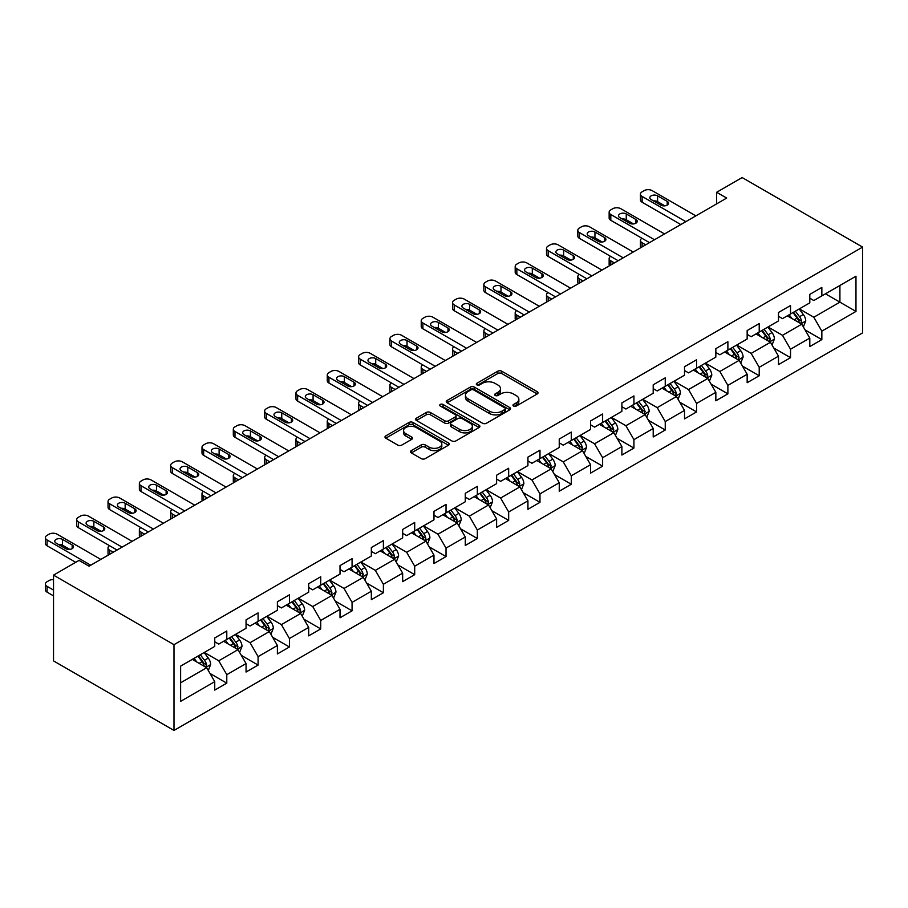<?xml version="1.0" encoding="UTF-8"?>
<svg xmlns="http://www.w3.org/2000/svg" width="908" height="908" viewBox="0 0 908 908"><rect width="100%" height="100%" fill="white"/><g stroke="black" fill="none" stroke-linecap="round" stroke-linejoin="round"><path stroke-width="1.36" d="M513.531 406.046A1.952 1.124 0 0 0 516.289 406.046L537.23 393.959A2.792 1.612 0 0 0 538.047 392.824A2.792 1.612 0 0 0 537.23 391.689L501.761 371.202A2.792 1.612 0 0 0 497.811 371.202L476.882 383.289A1.952 1.124 0 0 0 476.303 384.084A1.952 1.124 0 0 0 476.882 384.89A1.952 1.124 0 0 0 479.64 384.89L482.341 383.324A8.921 5.153 0 0 1 494.962 383.324L497.913 385.026A8.921 5.153 0 0 1 500.524 388.669A8.921 5.153 0 0 1 497.913 392.313L495.201 393.868A1.952 1.124 0 0 0 494.633 394.674A1.952 1.124 0 0 0 495.201 395.468A1.952 1.124 0 0 0 497.959 395.468L500.671 393.902A8.921 5.153 0 0 1 513.281 393.902L516.243 395.604A8.921 5.153 0 0 1 518.854 399.248A8.921 5.153 0 0 1 516.243 402.891L513.531 404.457A1.952 1.124 0 0 0 512.963 405.252A1.952 1.124 0 0 0 513.531 406.046L513.531 404.457M411.301 450.618A2.792 1.612 0 0 0 410.484 451.753A2.792 1.612 0 0 0 411.301 452.888L421.255 458.642A2.792 1.612 0 0 0 425.194 458.642L448.45 445.215A2.792 1.612 0 0 0 449.267 444.08A2.792 1.612 0 0 0 448.45 442.934L412.981 422.458A2.792 1.612 0 0 0 409.043 422.458L385.786 435.885A2.792 1.612 0 0 0 384.969 437.02A2.792 1.612 0 0 0 385.786 438.155L397.806 445.102A2.792 1.612 0 0 0 401.745 445.102L411.699 439.359A2.792 1.612 0 0 0 412.516 438.212A2.792 1.612 0 0 0 411.699 437.077L405.74 433.638A7.457 4.302 0 0 1 403.549 430.596A7.457 4.302 0 0 1 408.157 426.612A7.457 4.302 0 0 1 416.284 427.555L439.631 441.027A7.457 4.302 0 0 1 441.821 444.08A7.457 4.302 0 0 1 437.213 448.053A7.457 4.302 0 0 1 429.087 447.122L425.194 444.875A2.792 1.612 0 0 0 421.255 444.875L411.301 450.618L411.301 452.888M862.6 247.101L742.142 177.559L716.65 192.28L726.684 198.069L89.063 566.195L79.03 560.406L53.527 575.127L173.984 644.669L862.6 247.101L862.6 332.873L173.984 730.441L173.984 644.669M482.545 423.253A2.792 1.612 0 0 0 486.484 423.253L509.74 409.826A2.792 1.612 0 0 0 510.557 408.691A2.792 1.612 0 0 0 509.74 407.556L474.271 387.08A2.792 1.612 0 0 0 470.321 387.08L447.076 400.496A2.792 1.612 0 0 0 446.259 401.642A2.792 1.612 0 0 0 447.076 402.777L482.545 423.253M441.05 406.466A1.952 1.124 0 0 1 443.036 406.739L443.036 404.423L479.095 425.25A2.792 1.612 0 0 1 479.912 426.385A2.792 1.612 0 0 1 479.095 427.52L455.839 440.947A2.792 1.612 0 0 1 451.9 440.947L416.431 420.472L416.431 418.191A2.792 1.612 0 0 0 415.614 419.326A2.792 1.612 0 0 0 416.431 420.472M416.431 418.191L426.385 412.448A2.792 1.612 0 0 1 430.324 412.448L444.704 420.756A2.792 1.612 0 0 0 448.643 420.756L455.249 416.942A2.792 1.612 0 0 0 456.066 415.807A2.792 1.612 0 0 0 455.249 414.661L440.278 406.024A1.952 1.124 0 0 1 439.699 405.218A1.952 1.124 0 0 1 440.902 404.185A1.952 1.124 0 0 1 443.036 404.423M210.02 673.475L226.784 683.156L226.784 674.689L246.057 663.566L246.057 672.022L258.099 665.076L258.099 656.609L277.383 645.486L277.383 653.942L289.425 646.984L289.425 638.528L308.697 627.405L308.697 635.861L320.74 628.904L320.74 620.448L340.012 609.313L340.012 617.78L352.066 610.823L352.066 602.367L371.338 591.233L371.338 599.7L383.38 592.742L383.38 584.287L402.653 573.152L402.653 581.619L414.695 574.662L414.695 566.195L433.967 555.072L433.967 563.539L446.021 556.581L446.021 548.114L465.293 536.991L465.293 545.458L477.336 538.501L477.336 530.034L496.608 518.911L496.608 527.366L508.662 520.42L508.662 511.953L527.934 500.83L527.934 509.286L539.976 502.34L539.976 493.873L559.249 482.75L559.249 491.205L571.291 484.248L571.291 475.792L590.563 464.669L590.563 473.125L602.617 466.167L602.617 457.711L621.889 446.577L621.889 455.044L633.932 448.087L633.932 439.631L653.204 428.497L653.204 436.964L665.246 430.006L665.246 421.55L684.519 410.416L684.519 418.883L696.572 411.926L696.572 403.458L715.845 392.335L715.845 400.803L727.887 393.845L727.887 385.378L747.159 374.255L747.159 382.711L759.213 375.764L759.213 367.297L778.485 356.174L778.485 364.63L790.528 357.684L790.528 349.217L809.8 338.094L809.8 346.55L821.842 339.603L821.842 331.136L855.972 311.433L855.972 276.191L839.911 285.464L839.911 302.16L855.972 311.433M226.784 683.156L214.742 690.103L214.742 681.647L180.613 701.351L180.613 666.109L214.742 646.405L214.742 637.949L226.784 630.992L226.784 639.459L246.057 628.325L246.057 619.869L258.099 612.911L258.099 621.367L277.383 610.244L277.383 601.788L289.425 594.831L289.425 603.287L308.697 592.164L308.697 583.696L320.74 576.75L320.74 585.206L340.012 574.083L340.012 565.616L352.066 558.67L352.066 567.125L371.338 556.002L371.338 547.535L383.38 540.589L383.38 549.045L402.653 537.922L402.653 529.455L414.695 522.497L414.695 530.964L433.967 519.841L433.967 511.374L446.021 504.417L446.021 512.884L465.293 501.749L465.293 493.294L477.336 486.336L477.336 494.803L496.608 483.669L496.608 475.213L508.662 468.256L508.662 476.723L527.934 465.588L527.934 457.133L539.976 450.175L539.976 458.631L559.249 447.508L559.249 439.052L571.291 432.094L571.291 440.55L590.563 429.427L590.563 420.96L602.617 414.014L602.617 422.47L621.889 411.347L621.889 402.88L633.932 395.933L633.932 404.389L653.204 393.266L653.204 384.799L665.246 377.853L665.246 386.309L684.519 375.186L684.519 366.719L696.572 359.761L696.572 368.228L715.845 357.105L715.845 348.638L727.887 341.68L727.887 350.147L747.159 339.013L747.159 330.557L759.213 323.6L759.213 332.067L778.485 320.933L778.485 312.477L790.528 305.519L790.528 313.986L809.8 302.852L809.8 294.396L821.842 287.439L821.842 295.894L855.972 276.191M223.572 641.309L238.032 649.651L218.76 660.786L204.3 652.432M214.742 641.774L218.76 644.09L226.784 639.459M218.76 660.786L226.784 674.689M238.032 649.651L246.057 663.566M254.887 623.229L269.347 631.571L250.075 642.705L235.615 634.351M246.057 623.694L250.075 626.009L258.099 621.367M250.075 642.705L258.099 656.609M269.347 631.571L277.383 645.486M286.213 605.148L300.661 613.49L281.389 624.613L266.941 616.271M277.383 605.613L281.389 607.929L289.425 603.287M281.389 624.613L289.425 638.528M300.661 613.49L308.697 627.405M317.528 587.067L331.988 595.41L312.715 606.533L298.255 598.19M308.697 587.533L312.715 589.848L320.74 585.206M312.715 606.533L320.74 620.448M331.988 595.41L340.012 609.313M348.854 568.987L363.302 577.329L344.03 588.452L329.581 580.11M340.012 569.441L344.03 571.768L352.066 567.125M344.03 588.452L352.066 602.367M363.302 577.329L371.338 591.233M380.168 550.895L394.628 559.249L375.344 570.372L360.896 562.029M371.338 551.36L375.344 553.687L383.38 549.045M375.344 570.372L383.38 584.287M394.628 559.249L402.653 573.152M411.483 532.814L425.943 541.168L406.671 552.291L392.211 543.949M402.653 533.28L406.671 535.595L414.695 530.964M406.671 552.291L414.695 566.195M425.943 541.168L433.967 555.072M442.809 514.734L457.257 523.087L437.985 534.21L423.537 525.868M433.967 515.199L437.985 517.515L446.021 512.884M437.985 534.21L446.021 548.114M457.257 523.087L465.293 536.991M474.124 496.653L488.583 504.996L469.311 516.13L454.851 507.776M465.293 497.119L469.311 499.434L477.336 494.803M469.311 516.13L477.336 530.034M488.583 504.996L496.608 518.911M505.438 478.573L519.898 486.915L500.626 498.049L486.166 489.696M496.608 479.038L500.626 481.354L508.662 476.723M500.626 498.049L508.662 511.953M519.898 486.915L527.934 500.83M536.764 460.492L551.213 468.834L531.94 479.969L517.492 471.615M527.934 460.958L531.94 463.273L539.976 458.631M531.94 479.969L539.976 493.873M551.213 468.834L559.249 482.75M568.079 442.412L582.539 450.754L563.266 461.877L548.807 453.535M559.249 442.877L563.266 445.192L571.291 440.55M563.266 461.877L571.291 475.792M582.539 450.754L590.563 464.669M599.405 424.331L613.853 432.673L594.581 443.796L580.133 435.454M590.563 424.796L594.581 427.112L602.617 422.47M594.581 443.796L602.617 457.711M613.853 432.673L621.889 446.577M630.72 406.251L645.179 414.593L625.896 425.716L611.447 417.374M621.889 406.705L625.896 409.031L633.932 404.389M625.896 425.716L633.932 439.631M645.179 414.593L653.204 428.497M662.034 388.159L676.494 396.512L657.222 407.635L642.762 399.293M653.204 388.624L657.222 390.951L665.246 386.309M657.222 407.635L665.246 421.55M676.494 396.512L684.519 410.416M693.36 370.078L707.809 378.432L688.536 389.555L674.088 381.212M684.519 370.543L688.536 372.859L696.572 368.228M688.536 389.555L696.572 403.458M707.809 378.432L715.845 392.335M724.675 351.998L739.135 360.351L719.862 371.474L705.403 363.132M715.845 352.463L719.862 354.778L727.887 350.147M719.862 371.474L727.887 385.378M739.135 360.351L747.159 374.255M755.989 333.917L770.449 342.259L751.177 353.394L736.717 345.04M747.159 334.382L751.177 336.698L759.213 332.067M751.177 353.394L759.213 367.297M770.449 342.259L778.485 356.174M787.315 315.836L801.764 324.179L782.492 335.313L768.043 326.959M778.485 316.302L782.492 318.617L790.528 313.986M782.492 335.313L790.528 349.217M801.764 324.179L809.8 338.094M825.463 293.817L839.911 302.16L813.818 317.233L799.358 308.879M809.8 298.221L813.818 300.537L821.842 295.894M813.818 317.233L821.842 331.136M53.527 575.127L53.527 660.899L173.984 730.441M716.65 192.28L716.65 203.869M180.613 682.805L206.706 667.732L192.258 659.39M206.706 667.732L214.742 681.647M805.078 329.922L821.842 339.603M773.764 348.002L790.528 357.684M742.449 366.083L759.213 375.764M711.123 384.163L727.887 393.845M679.808 402.244L696.572 411.926M648.482 420.325L665.246 430.006M617.168 438.405L633.932 448.087M585.853 456.497L602.617 466.167M554.527 474.578L571.291 484.248M523.212 492.658L539.976 502.34M491.898 510.739L508.662 520.42M460.572 528.819L477.336 538.501M429.257 546.9L446.021 556.581M397.931 564.98L414.695 574.662M366.616 583.061L383.38 592.742M335.302 601.141L352.066 610.823M303.976 619.233L320.74 628.904M272.661 637.314L289.425 646.984M241.346 655.394L258.099 665.076M514.314 406.319L516.243 405.206A8.921 5.153 0 0 0 518.854 401.563L518.854 399.248M500.524 388.669L500.524 390.985A8.921 5.153 0 0 1 497.913 394.628L495.984 395.74M537.196 393.981L501.761 373.517A2.792 1.612 0 0 0 497.811 373.517L477.653 385.162M509.74 407.556L509.74 409.826L474.271 389.396A2.792 1.612 0 0 0 470.321 389.396L447.111 402.8M504.814 409.485A1.952 1.124 0 0 0 505.381 408.691A1.952 1.124 0 0 0 504.814 407.896L473.67 389.918A1.952 1.124 0 0 0 470.911 389.918L468.063 391.564A8.921 5.153 0 0 0 465.452 395.207A8.921 5.153 0 0 0 468.063 398.85L489.344 411.142A8.921 5.153 0 0 0 501.954 411.142L504.814 409.485L504.814 411.812A1.952 1.124 0 0 0 505.381 411.006L505.381 408.691M465.452 395.207L465.452 397.522A8.921 5.153 0 0 0 468.063 401.166L468.063 398.85M504.814 411.812L501.954 413.458A8.921 5.153 0 0 1 489.344 413.458L468.063 401.166M416.466 420.483L426.385 414.763L426.385 412.448M456.066 415.807L456.066 418.123A2.792 1.612 0 0 1 455.249 419.258L448.643 423.071A2.792 1.612 0 0 1 444.704 423.071L430.324 414.763A2.792 1.612 0 0 0 426.385 414.763M443.036 406.739L479.061 427.543M459.63 429.37A7.457 4.302 0 0 0 467.756 430.301A7.457 4.302 0 0 0 472.364 426.329A7.457 4.302 0 0 0 470.174 423.287L461.945 418.531A2.792 1.612 0 0 0 458.007 418.531L451.412 422.345A2.792 1.612 0 0 0 450.595 423.48A2.792 1.612 0 0 0 451.412 424.615L459.63 429.37L459.63 431.686A7.457 4.302 0 0 0 467.756 432.617A7.457 4.302 0 0 0 472.364 428.644L472.364 426.329M450.595 423.48L450.595 425.795A2.792 1.612 0 0 0 451.412 426.942L451.412 424.615M459.63 431.686L451.412 426.942M441.821 444.08L441.821 446.396A7.457 4.302 0 0 1 437.213 450.368A7.457 4.302 0 0 1 429.087 449.437L425.194 447.19A2.792 1.612 0 0 0 421.255 447.19L411.347 452.91M403.549 430.596L403.549 432.912A7.457 4.302 0 0 0 405.74 435.954L405.74 433.638M411.664 439.37L405.74 435.954M448.416 445.238L412.981 424.774A2.792 1.612 0 0 0 409.043 424.774L385.821 438.178M803.353 326.925L805.748 320.91A7.525 4.347 -120 0 0 803.342 314.509L799.199 308.97M791.98 318.526L789.165 314.77M645.679 244.842L642.126 242.788L642.126 246.897M640.935 247.578A5.675 3.28 180 0 1 640.458 246.272L640.458 240.472A5.675 3.28 0 0 0 642.126 242.788M800.606 323.509L801.685 321.239A7.525 4.347 -120 0 0 799.528 316.71L795.385 311.172M793.501 312.261L798.098 318.402A3.836 2.213 60 0 1 798.79 319.571L801.685 321.239M792.979 312.568L797.122 318.095A7.525 4.347 60 0 1 799.267 322.624M641.922 238.271A5.675 3.28 0 0 0 640.458 240.472M685.824 221.654L642.126 196.423A5.675 3.28 -0 0 1 640.458 194.108A5.675 3.28 -0 0 1 642.126 191.792L644.135 190.635A5.675 3.28 -0 0 1 652.16 190.635L695.869 215.866M640.458 194.108L640.458 199.908A5.675 3.28 180 0 0 642.126 202.223L680.807 224.56M651.161 199.556A4.54 2.622 180 0 1 649.822 197.706A4.54 2.622 180 0 1 652.636 195.277A4.54 2.622 180 0 1 657.585 195.844L667.221 201.406A4.54 2.622 180 0 1 668.549 203.267A4.54 2.622 180 0 1 665.746 205.685A4.54 2.622 180 0 1 660.797 205.117L651.161 199.556M653.522 200.918A4.54 2.622 180 0 1 657.585 201.644L664.86 205.844M772.038 345.006L774.422 338.99A7.525 4.347 -120 0 0 772.027 332.589L767.884 327.062M760.654 336.607L757.84 332.85M614.353 262.923L610.8 260.868L610.8 264.977M609.62 265.658A5.675 3.28 180 0 1 609.143 264.353L609.143 258.553A5.675 3.28 0 0 0 610.8 260.868M769.28 341.59L770.359 339.32A7.525 4.347 -120 0 0 768.213 334.791L764.071 329.264M762.175 330.342L766.772 336.482A3.836 2.213 60 0 1 767.476 337.651L770.359 339.32M761.653 330.648L765.796 336.176A7.525 4.347 60 0 1 767.952 340.704M610.607 256.351A5.675 3.28 0 0 0 609.143 258.553M740.712 363.098L743.107 357.071A7.525 4.347 -120 0 0 740.701 350.67L736.558 345.142M729.34 354.688L726.525 350.931M583.038 281.003L579.486 278.949L579.486 283.058M578.294 283.739A5.675 3.28 180 0 1 577.817 282.433L577.817 276.634A5.675 3.28 0 0 0 579.486 278.949M737.966 359.67L739.044 357.4A7.525 4.347 -120 0 0 736.887 352.871L732.745 347.344M730.861 348.434L735.457 354.563A3.836 2.213 60 0 1 736.15 355.732L739.044 357.4M730.338 348.729L734.481 354.268A7.525 4.347 60 0 1 736.638 358.785M579.293 274.432A5.675 3.28 0 0 0 577.817 276.634M654.509 239.746L610.8 214.504A5.675 3.28 -0 0 1 609.143 212.188A5.675 3.28 -0 0 1 610.8 209.873L612.809 208.715A5.675 3.28 -0 0 1 620.845 208.715L664.543 233.946M609.143 212.188L609.143 217.988A5.675 3.28 180 0 0 610.8 220.303L649.492 242.64M619.835 217.636A4.54 2.622 180 0 1 618.507 215.786A4.54 2.622 180 0 1 621.31 213.357A4.54 2.622 180 0 1 626.259 213.925L635.895 219.498A4.54 2.622 180 0 1 637.234 221.348A4.54 2.622 180 0 1 634.431 223.765A4.54 2.622 180 0 1 629.471 223.198L619.835 217.636M622.207 218.998A4.54 2.622 180 0 1 626.259 219.725L633.534 223.924M623.194 257.827L579.486 232.596A5.675 3.28 -0 0 1 577.817 230.269A5.675 3.28 -0 0 1 579.486 227.953L581.495 226.796A5.675 3.28 -0 0 1 589.519 226.796L633.228 252.027M577.817 230.269L577.817 236.069A5.675 3.28 180 0 0 579.486 238.384L618.166 260.721M588.52 235.717A4.54 2.622 180 0 1 587.192 233.867A4.54 2.622 180 0 1 589.996 231.438A4.54 2.622 180 0 1 594.944 232.005L604.58 237.578A4.54 2.622 180 0 1 605.908 239.428A4.54 2.622 180 0 1 603.105 241.857A4.54 2.622 180 0 1 598.156 241.278L588.52 235.717M590.881 237.079A4.54 2.622 180 0 1 594.944 237.805L602.22 242.005M709.398 381.178L711.781 375.163A7.525 4.347 -120 0 0 709.386 368.75L705.244 363.223M698.014 372.768L695.199 369.011M551.724 299.084L548.171 297.041L548.171 301.138M546.979 301.831A5.675 3.28 180 0 1 546.503 300.514L546.503 294.714A5.675 3.28 0 0 0 548.171 297.041M706.651 377.751L707.729 375.481A7.525 4.347 -120 0 0 705.573 370.952L701.43 365.425M699.546 366.514L704.143 372.643A3.836 2.213 60 0 1 704.835 373.812L707.729 375.481M699.024 366.809L703.167 372.348A7.525 4.347 60 0 1 705.312 376.865M547.967 292.524A5.675 3.28 0 0 0 546.503 294.714M678.083 399.259L680.467 393.243A7.525 4.347 -120 0 0 678.072 386.831L673.918 381.303M666.699 390.86L663.884 387.103M520.398 317.164L516.845 315.121L516.845 319.219M515.653 319.911A5.675 3.28 180 0 1 515.188 318.594L515.188 312.795A5.675 3.28 0 0 0 516.845 315.121M675.325 395.831L676.403 393.561A7.525 4.347 -120 0 0 674.247 389.033L670.104 383.505M668.22 384.595L672.817 390.724A3.836 2.213 60 0 1 673.52 391.893L676.403 393.561M667.698 384.89L671.841 390.429A7.525 4.347 60 0 1 673.997 394.957M516.652 310.604A5.675 3.28 0 0 0 515.188 312.795M646.757 417.339L649.152 411.324A7.525 4.347 -120 0 0 646.746 404.911L642.603 399.384M635.384 408.941L632.57 405.184M489.083 335.256L485.53 333.202L485.53 337.299M484.339 337.992A5.675 3.28 180 0 1 483.862 336.675L483.862 330.887A5.675 3.28 0 0 0 485.53 333.202M644.01 413.923L645.089 411.642A7.525 4.347 -120 0 0 642.932 407.113L638.789 401.586M636.905 402.675L641.502 408.816A3.836 2.213 60 0 1 642.194 409.973L645.089 411.642M636.383 402.982L640.526 408.509A7.525 4.347 60 0 1 642.682 413.038M485.337 328.685A5.675 3.28 0 0 0 483.862 330.887M591.868 275.907L548.171 250.676A5.675 3.28 -0 0 1 546.503 248.349A5.675 3.28 -0 0 1 548.171 246.034L550.169 244.876A5.675 3.28 -0 0 1 558.204 244.876L601.913 270.107M546.503 248.349L546.503 254.149A5.675 3.28 180 0 0 548.171 256.465L586.852 278.801M557.206 253.797A4.54 2.622 180 0 1 555.866 251.947A4.54 2.622 180 0 1 558.67 249.518A4.54 2.622 180 0 1 563.63 250.097L573.266 255.659A4.54 2.622 180 0 1 574.594 257.509A4.54 2.622 180 0 1 571.79 259.938A4.54 2.622 180 0 1 566.842 259.37L557.206 253.797M559.566 255.171A4.54 2.622 180 0 1 563.63 255.886L570.894 260.085M560.554 293.988L516.845 268.757A5.675 3.28 -0 0 1 515.188 266.43A5.675 3.28 -0 0 1 516.845 264.114L518.854 262.957A5.675 3.28 -0 0 1 526.89 262.957L570.587 288.188M515.188 266.43L515.188 272.23A5.675 3.28 180 0 0 516.845 274.545L555.537 296.882M525.88 271.878A4.54 2.622 180 0 1 524.552 270.028A4.54 2.622 180 0 1 527.355 267.61A4.54 2.622 180 0 1 532.304 268.178L541.94 273.739A4.54 2.622 180 0 1 543.268 275.589A4.54 2.622 180 0 1 540.464 278.018A4.54 2.622 180 0 1 535.516 277.451L525.88 271.878M528.24 273.251A4.54 2.622 180 0 1 532.304 273.966L539.579 278.166M529.239 312.068L485.53 286.837A5.675 3.28 -0 0 1 483.862 284.522A5.675 3.28 -0 0 1 485.53 282.195L487.539 281.037A5.675 3.28 -0 0 1 495.564 281.037L539.273 306.268M483.862 284.522L483.862 290.31A5.675 3.28 180 0 0 485.53 292.626L524.211 314.962M494.565 289.97A4.54 2.622 180 0 1 493.237 288.108A4.54 2.622 180 0 1 496.04 285.691A4.54 2.622 180 0 1 500.989 286.258L510.625 291.82A4.54 2.622 180 0 1 511.953 293.67A4.54 2.622 180 0 1 509.15 296.099A4.54 2.622 180 0 1 504.201 295.531L494.565 289.97M496.926 291.332A4.54 2.622 180 0 1 500.989 292.047L508.264 296.246M615.442 435.42L617.826 429.405A7.525 4.347 -120 0 0 615.431 422.992L611.288 417.464M604.058 427.021L601.244 423.264M457.757 353.337L454.204 351.283L454.204 355.38M453.024 356.072A5.675 3.28 180 0 1 452.547 354.756L452.547 348.967A5.675 3.28 0 0 0 454.204 351.283M612.696 432.004L613.763 429.722A7.525 4.347 -120 0 0 611.617 425.194L607.475 419.666M605.591 420.756L610.187 426.896A3.836 2.213 60 0 1 610.88 428.054L613.763 429.722M605.057 421.062L609.2 426.59A7.525 4.347 60 0 1 611.356 431.118M454.011 346.765A5.675 3.28 0 0 0 452.547 348.967M497.913 330.149L454.204 304.918A5.675 3.28 -0 0 1 452.547 302.602A5.675 3.28 -0 0 1 454.204 300.276L456.213 299.118A5.675 3.28 -0 0 1 464.249 299.118L507.958 324.36M452.547 302.602L452.547 308.391A5.675 3.28 180 0 0 454.204 310.718L492.896 333.043M463.239 308.05A4.54 2.622 180 0 1 461.911 306.189A4.54 2.622 180 0 1 464.714 303.771A4.54 2.622 180 0 1 469.663 304.339L479.299 309.9A4.54 2.622 180 0 1 480.638 311.75A4.54 2.622 180 0 1 477.835 314.179A4.54 2.622 180 0 1 472.875 313.612L463.239 308.05M465.611 309.412A4.54 2.622 180 0 1 469.663 310.139L476.938 314.327M584.128 453.501L586.511 447.485A7.525 4.347 -120 0 0 584.105 441.084L579.962 435.545M572.744 445.102L569.929 441.345M426.442 371.417L422.89 369.363L422.89 373.46M421.698 374.153A5.675 3.28 180 0 1 421.233 372.836L421.233 367.048A5.675 3.28 0 0 0 422.89 369.363M581.37 450.084L582.448 447.803A7.525 4.347 -120 0 0 580.291 443.286L576.149 437.747M574.265 438.836L578.861 444.977A3.836 2.213 60 0 1 579.565 446.134L582.448 447.803M573.742 439.143L577.885 444.67A7.525 4.347 60 0 1 580.042 449.199M422.697 364.846A5.675 3.28 0 0 0 421.233 367.048M466.599 348.229L422.89 322.998A5.675 3.28 -0 0 1 421.233 320.683A5.675 3.28 -0 0 1 422.89 318.368L424.899 317.198A5.675 3.28 -0 0 1 432.923 317.198L476.632 342.441M421.233 320.683L421.233 326.471A5.675 3.28 180 0 0 422.89 328.798L461.582 351.135M431.924 326.131A4.54 2.622 180 0 1 430.596 324.269A4.54 2.622 180 0 1 433.4 321.852A4.54 2.622 180 0 1 438.348 322.419L447.984 327.981A4.54 2.622 180 0 1 449.312 329.842A4.54 2.622 180 0 1 446.509 332.26A4.54 2.622 180 0 1 441.56 331.692L431.924 326.131M434.285 327.493A4.54 2.622 180 0 1 438.348 328.219L445.624 332.419M552.802 471.581L555.197 465.566A7.525 4.347 -120 0 0 552.79 459.164L548.648 453.625M541.429 463.182L538.614 459.425M395.128 389.498L391.575 387.444L391.575 391.552M390.383 392.233A5.675 3.28 180 0 1 389.907 390.928L389.907 385.128A5.675 3.28 0 0 0 391.575 387.444M550.055 468.165L551.133 465.883A7.525 4.347 -120 0 0 548.977 461.366L544.834 455.827M542.95 456.917L547.547 463.057A3.836 2.213 60 0 1 548.239 464.215L551.133 465.883M542.428 457.223L546.571 462.751A7.525 4.347 60 0 1 548.716 467.279M391.371 382.926A5.675 3.28 0 0 0 389.907 385.128M435.272 366.31L391.575 341.079A5.675 3.28 -0 0 1 389.907 338.763A5.675 3.28 -0 0 1 391.575 336.448L393.584 335.29A5.675 3.28 -0 0 1 401.608 335.29L445.317 360.521M389.907 338.763L389.907 344.563A5.675 3.28 180 0 0 391.575 346.879L430.256 369.216M400.61 344.211A4.54 2.622 180 0 1 399.27 342.361A4.54 2.622 180 0 1 402.085 339.933A4.54 2.622 180 0 1 407.034 340.5L416.67 346.061A4.54 2.622 180 0 1 417.998 347.923A4.54 2.622 180 0 1 415.194 350.34A4.54 2.622 180 0 1 410.246 349.773L400.61 344.211M402.97 345.573A4.54 2.622 180 0 1 407.034 346.3L414.298 350.499M521.487 489.662L523.871 483.646A7.525 4.347 -120 0 0 521.476 477.245L517.333 471.706M510.103 481.263L507.288 477.506M363.802 407.579L360.249 405.524L360.249 409.633M359.069 410.314A5.675 3.28 180 0 1 358.592 409.009L358.592 403.209A5.675 3.28 0 0 0 360.249 405.524M518.729 486.245L519.807 483.975A7.525 4.347 -120 0 0 517.662 479.447L513.519 473.908M511.624 474.998L516.221 481.138A3.836 2.213 60 0 1 516.924 482.307L519.807 483.975M511.102 475.304L515.245 480.831A7.525 4.347 60 0 1 517.401 485.36M360.056 401.007A5.675 3.28 0 0 0 358.592 403.209M403.958 384.39L360.249 359.159A5.675 3.28 -0 0 1 358.592 356.844A5.675 3.28 -0 0 1 360.249 354.529L362.258 353.371A5.675 3.28 -0 0 1 370.294 353.371L413.991 378.602M358.592 356.844L358.592 362.644A5.675 3.28 180 0 0 360.249 364.959L398.941 387.296M369.284 362.292A4.54 2.622 180 0 1 367.956 360.442A4.54 2.622 180 0 1 370.759 358.013A4.54 2.622 180 0 1 375.708 358.581L385.344 364.142A4.54 2.622 180 0 1 386.683 366.003A4.54 2.622 180 0 1 383.868 368.421A4.54 2.622 180 0 1 378.92 367.854L369.284 362.292M371.656 363.654A4.54 2.622 180 0 1 375.708 364.38L382.983 368.58M490.161 507.742L492.556 501.727A7.525 4.347 -120 0 0 490.15 495.325L486.007 489.798M478.788 499.343L475.974 495.586M332.487 425.659L328.934 423.605L328.934 427.713M327.743 428.394A5.675 3.28 180 0 1 327.266 427.089L327.266 421.289A5.675 3.28 0 0 0 328.934 423.605M487.414 504.326L488.493 502.056A7.525 4.347 -120 0 0 486.336 497.527L482.193 492M480.309 493.078L484.906 499.218A3.836 2.213 60 0 1 485.598 500.387L488.493 502.056M479.787 493.385L483.93 498.912A7.525 4.347 60 0 1 486.086 503.441M328.741 419.087A5.675 3.28 0 0 0 327.266 421.289M372.643 402.482L328.934 377.24A5.675 3.28 -0 0 1 327.266 374.925A5.675 3.28 -0 0 1 328.934 372.609L330.943 371.451A5.675 3.28 -0 0 1 338.968 371.451L382.677 396.683M327.266 374.925L327.266 380.724A5.675 3.28 180 0 0 328.934 383.04L367.615 405.377M337.969 380.373A4.54 2.622 180 0 1 336.641 378.522A4.54 2.622 180 0 1 339.444 376.094A4.54 2.622 180 0 1 344.393 376.661L354.029 382.234A4.54 2.622 180 0 1 355.357 384.084A4.54 2.622 180 0 1 352.554 386.502A4.54 2.622 180 0 1 347.605 385.934L337.969 380.373M340.33 381.735A4.54 2.622 180 0 1 344.393 382.461L351.668 386.66M458.846 525.834L461.23 519.807A7.525 4.347 -120 0 0 458.835 513.406L454.692 507.878M447.462 517.424L444.648 513.667M301.172 443.74L297.62 441.685L297.62 445.794M296.428 446.475A5.675 3.28 180 0 1 295.951 445.17L295.951 439.37A5.675 3.28 0 0 0 297.62 441.685M456.1 522.406L457.178 520.136A7.525 4.347 -120 0 0 455.022 515.608L450.879 510.08M448.995 511.17L453.591 517.299A3.836 2.213 60 0 1 454.284 518.468L457.178 520.136M448.461 511.465L452.615 517.004A7.525 4.347 60 0 1 454.76 521.521M297.415 437.168A5.675 3.28 0 0 0 295.951 439.37M341.317 420.563L297.62 395.332A5.675 3.28 -0 0 1 295.951 393.005A5.675 3.28 -0 0 1 297.62 390.69L299.617 389.532A5.675 3.28 -0 0 1 307.653 389.532L351.362 414.763M295.951 393.005L295.951 398.805A5.675 3.28 180 0 0 297.62 401.12L336.3 423.457M306.654 398.453A4.54 2.622 180 0 1 305.315 396.603A4.54 2.622 180 0 1 308.118 394.174A4.54 2.622 180 0 1 313.078 394.742L322.715 400.315A4.54 2.622 180 0 1 324.043 402.165A4.54 2.622 180 0 1 321.239 404.593A4.54 2.622 180 0 1 316.29 404.015L306.654 398.453M309.015 399.815A4.54 2.622 180 0 1 313.078 400.541L320.342 404.741M427.532 543.915L429.915 537.899A7.525 4.347 -120 0 0 427.52 531.486L423.366 525.959M416.148 535.504L413.333 531.748M269.846 461.82L266.294 459.777L266.294 463.875M265.102 464.567A5.675 3.28 180 0 1 264.637 463.25L264.637 457.45A5.675 3.28 0 0 0 266.294 459.777M424.774 540.487L425.852 538.217A7.525 4.347 -120 0 0 423.696 533.688L419.553 528.161M417.669 529.25L422.265 535.38A3.836 2.213 60 0 1 422.969 536.549L425.852 538.217M417.147 529.546L421.289 535.084A7.525 4.347 60 0 1 423.446 539.602M266.101 455.26A5.675 3.28 0 0 0 264.637 457.45M310.003 438.643L266.294 413.412A5.675 3.28 -0 0 1 264.637 411.086A5.675 3.28 -0 0 1 266.294 408.77L268.303 407.613A5.675 3.28 -0 0 1 276.338 407.613L320.036 432.844M264.637 411.086L264.637 416.886A5.675 3.28 180 0 0 266.294 419.201L304.986 441.538M275.328 416.534A4.54 2.622 180 0 1 274 414.684A4.54 2.622 180 0 1 276.804 412.255A4.54 2.622 180 0 1 281.752 412.834L291.389 418.395A4.54 2.622 180 0 1 292.716 420.245A4.54 2.622 180 0 1 289.913 422.674A4.54 2.622 180 0 1 284.964 422.106L275.328 416.534M277.689 417.907A4.54 2.622 180 0 1 281.752 418.622L289.028 422.822M396.206 561.995L398.601 555.98A7.525 4.347 -120 0 0 396.194 549.567L392.052 544.04M384.833 553.596L382.018 549.839M238.532 479.901L234.979 477.858L234.979 481.955M233.787 482.647A5.675 3.28 180 0 1 233.311 481.331L233.311 475.531A5.675 3.28 0 0 0 234.979 477.858M393.459 558.579L394.537 556.298A7.525 4.347 -120 0 0 392.381 551.769L388.238 546.241M386.354 547.331L390.951 553.46A3.836 2.213 60 0 1 391.643 554.629L394.537 556.298M385.832 547.626L389.975 553.165A7.525 4.347 60 0 1 392.131 557.694M234.786 473.34A5.675 3.28 0 0 0 233.311 475.531M278.688 456.724L234.979 431.493A5.675 3.28 -0 0 1 233.311 429.178A5.675 3.28 -0 0 1 234.979 426.851L236.988 425.693A5.675 3.28 -0 0 1 245.012 425.693L288.721 450.924M233.311 429.178L233.311 434.966A5.675 3.28 180 0 0 234.979 437.281L273.66 459.618M244.014 434.614A4.54 2.622 180 0 1 242.686 432.764A4.54 2.622 180 0 1 245.489 430.347A4.54 2.622 180 0 1 250.438 430.914L260.074 436.476A4.54 2.622 180 0 1 261.402 438.326A4.54 2.622 180 0 1 258.598 440.755A4.54 2.622 180 0 1 253.65 440.187L244.014 434.614M246.374 435.988A4.54 2.622 180 0 1 250.438 436.703L257.713 440.902M364.891 580.076L367.275 574.06A7.525 4.347 -120 0 0 364.88 567.648L360.737 562.12M353.507 571.677L350.692 567.92M207.206 497.993L203.653 495.938L203.653 500.036M202.473 500.728A5.675 3.28 180 0 1 201.996 499.411L201.996 493.623A5.675 3.28 0 0 0 203.653 495.938M362.144 576.659L363.211 574.378A7.525 4.347 -120 0 0 361.066 569.849L356.923 564.322M355.039 565.412L359.636 571.552A3.836 2.213 60 0 1 360.328 572.71L363.211 574.378M354.506 565.718L358.649 571.245A7.525 4.347 60 0 1 360.805 575.774M203.46 491.421A5.675 3.28 0 0 0 201.996 493.623M247.362 474.805L203.653 449.574A5.675 3.28 -0 0 1 201.996 447.258A5.675 3.28 -0 0 1 203.653 444.931L205.662 443.774A5.675 3.28 -0 0 1 213.698 443.774L257.407 469.005M201.996 447.258L201.996 453.047A5.675 3.28 180 0 0 203.653 455.362L242.345 477.699M212.688 452.706A4.54 2.622 180 0 1 211.36 450.845A4.54 2.622 180 0 1 214.163 448.427A4.54 2.622 180 0 1 219.112 448.995L228.748 454.556A4.54 2.622 180 0 1 230.087 456.406A4.54 2.622 180 0 1 227.284 458.835A4.54 2.622 180 0 1 222.324 458.268L212.688 452.706M215.06 454.068A4.54 2.622 180 0 1 219.112 454.783L226.387 458.983M333.576 598.156L335.96 592.141A7.525 4.347 -120 0 0 333.554 585.728L329.411 580.201M322.192 589.757L319.378 586M175.891 516.073L172.338 514.019L172.338 518.116M171.147 518.808A5.675 3.28 180 0 1 170.681 517.492L170.681 511.703A5.675 3.28 0 0 0 172.338 514.019M330.818 594.74L331.897 592.459A7.525 4.347 -120 0 0 329.74 587.93L325.597 582.403M323.713 583.492L328.31 589.633A3.836 2.213 60 0 1 329.014 590.79L331.897 592.459M323.191 583.799L327.334 589.326A7.525 4.347 60 0 1 329.49 593.855M172.145 509.501A5.675 3.28 0 0 0 170.681 511.703M216.047 492.885L172.338 467.654A5.675 3.28 -0 0 1 170.681 465.339A5.675 3.28 -0 0 1 172.338 463.012L174.347 461.854A5.675 3.28 -0 0 1 182.372 461.854L226.081 487.097M170.681 465.339L170.681 471.127A5.675 3.28 180 0 0 172.338 473.454L211.031 495.779M181.373 470.787A4.54 2.622 180 0 1 180.045 468.925A4.54 2.622 180 0 1 182.849 466.508A4.54 2.622 180 0 1 187.797 467.075L197.433 472.637A4.54 2.622 180 0 1 198.761 474.487A4.54 2.622 180 0 1 195.958 476.916A4.54 2.622 180 0 1 191.009 476.348L181.373 470.787M183.734 472.149A4.54 2.622 180 0 1 187.797 472.875L195.072 477.075M302.25 616.237L304.645 610.221A7.525 4.347 -120 0 0 302.239 603.82L298.096 598.281M290.878 607.838L288.063 604.081M144.576 534.154L141.024 532.099L141.024 536.197M139.832 536.889A5.675 3.28 180 0 1 139.355 535.572L139.355 529.784A5.675 3.28 0 0 0 141.024 532.099M299.504 612.821L300.582 610.539A7.525 4.347 -120 0 0 298.426 606.022L294.283 600.483M292.399 601.573L296.995 607.713A3.836 2.213 60 0 1 297.688 608.871L300.582 610.539M291.877 601.879L296.019 607.407A7.525 4.347 60 0 1 298.164 611.935M140.819 527.582A5.675 3.28 0 0 0 139.355 529.784M184.721 510.966L141.024 485.735A5.675 3.28 -0 0 1 139.355 483.419A5.675 3.28 -0 0 1 141.024 481.104L143.033 479.935A5.675 3.28 -0 0 1 151.057 479.935L194.766 505.177M139.355 483.419L139.355 489.208A5.675 3.28 180 0 0 141.024 491.534L179.705 513.871M150.058 488.867A4.54 2.622 180 0 1 148.719 487.006A4.54 2.622 180 0 1 151.523 484.588A4.54 2.622 180 0 1 156.482 485.156L166.119 490.717A4.54 2.622 180 0 1 167.447 492.579A4.54 2.622 180 0 1 164.643 494.996A4.54 2.622 180 0 1 159.694 494.429L150.058 488.867M152.419 490.229A4.54 2.622 180 0 1 156.482 490.956L163.746 495.155M270.936 634.317L273.319 628.302A7.525 4.347 -120 0 0 270.924 621.901L266.782 616.362M259.552 625.918L256.737 622.162M113.25 552.234L109.698 550.18L109.698 554.289M108.517 554.97A5.675 3.28 180 0 1 108.041 553.664L108.041 547.865A5.675 3.28 0 0 0 109.698 550.18M268.178 630.901L269.256 628.62A7.525 4.347 -120 0 0 267.111 624.102L262.957 618.564M261.073 619.653L265.669 625.794A3.836 2.213 60 0 1 266.373 626.951L269.256 628.62M260.551 619.96L264.693 625.487A7.525 4.347 60 0 1 266.85 630.016M109.505 545.663A5.675 3.28 0 0 0 108.041 547.865M153.407 529.046L109.698 503.815A5.675 3.28 -0 0 1 108.041 501.5A5.675 3.28 -0 0 1 109.698 499.184L111.707 498.027A5.675 3.28 -0 0 1 119.743 498.027L163.44 523.258M108.041 501.5L108.041 507.3A5.675 3.28 180 0 0 109.698 509.615L148.39 531.952M118.732 506.948A4.54 2.622 180 0 1 117.404 505.098A4.54 2.622 180 0 1 120.208 502.669A4.54 2.622 180 0 1 125.156 503.236L134.793 508.798A4.54 2.622 180 0 1 136.132 510.659A4.54 2.622 180 0 1 133.317 513.077A4.54 2.622 180 0 1 128.368 512.509L118.732 506.948M121.093 508.31A4.54 2.622 180 0 1 125.156 509.036L132.432 513.236M239.61 652.398L242.005 646.383A7.525 4.347 -120 0 0 239.599 639.981L235.456 634.442M228.237 643.999L225.422 640.242M236.863 648.982L237.941 646.712A7.525 4.347 -120 0 0 235.785 642.183L231.642 636.644M229.758 637.734L234.355 643.874A3.836 2.213 60 0 1 235.047 645.043L237.941 646.712M229.236 638.04L233.379 643.568A7.525 4.347 60 0 1 235.535 648.096M122.092 547.138L78.383 521.896A5.675 3.28 -0 0 1 76.715 519.58A5.675 3.28 -0 0 1 78.383 517.265L80.392 516.107A5.675 3.28 -0 0 1 88.417 516.107L132.125 541.338M76.715 519.58L76.715 525.38A5.675 3.28 180 0 0 78.383 527.696L117.064 550.032M87.418 525.028A4.54 2.622 180 0 1 86.09 523.178A4.54 2.622 180 0 1 88.893 520.749A4.54 2.622 180 0 1 93.842 521.317L103.478 526.878A4.54 2.622 180 0 1 104.806 528.74A4.54 2.622 180 0 1 102.002 531.157A4.54 2.622 180 0 1 97.054 530.59L87.418 525.028M89.778 526.39A4.54 2.622 180 0 1 93.842 527.117L101.117 531.316M208.295 670.479L210.679 664.463A7.525 4.347 -120 0 0 208.284 658.062L204.141 652.534M196.911 662.08L194.096 658.323M53.527 590.075L47.068 586.341L47.068 592.141A5.675 3.28 180 0 1 45.4 589.825L45.4 584.026A5.675 3.28 0 0 0 47.068 586.341M53.527 595.875L47.068 592.141M205.548 667.062L206.627 664.792A7.525 4.347 -120 0 0 204.47 660.264L200.328 654.736M198.443 655.814L203.04 661.955A3.836 2.213 60 0 1 203.732 663.124L206.627 664.792M197.91 656.121L202.064 661.648A7.525 4.347 60 0 1 204.209 666.177M53.527 579.599A5.675 3.28 0 0 0 49.066 580.553L47.068 581.71A5.675 3.28 0 0 0 45.4 584.026M90.766 565.219L47.068 539.976A5.675 3.28 -0 0 1 45.4 537.661A5.675 3.28 -0 0 1 47.068 535.345L49.066 534.188A5.675 3.28 -0 0 1 57.102 534.188L100.811 559.419M45.4 537.661L45.4 543.461A5.675 3.28 180 0 0 47.068 545.776L75.716 562.313M56.103 543.109A4.54 2.622 180 0 1 54.764 541.259A4.54 2.622 180 0 1 57.567 538.83A4.54 2.622 180 0 1 62.527 539.397L72.163 544.97A4.54 2.622 180 0 1 73.491 546.82A4.54 2.622 180 0 1 70.688 549.238A4.54 2.622 180 0 1 65.739 548.67L56.103 543.109M58.464 544.471A4.54 2.622 180 0 1 62.527 545.197L69.791 549.397M516.243 405.206L516.243 402.891M495.201 395.468L495.201 393.868M497.913 394.628L497.913 392.313M476.882 384.89L476.882 383.289M497.811 373.517L497.811 371.202M501.761 373.517L501.761 371.202M537.23 393.959L537.23 391.689M447.076 402.777L447.076 400.496M470.321 389.396L470.321 387.08M474.271 389.396L474.271 387.08M489.344 413.458L489.344 411.142M501.954 413.458L501.954 411.142M430.324 414.763L430.324 412.448M444.704 423.071L444.704 420.756M448.643 423.071L448.643 420.756M455.249 419.258L455.249 416.942M479.095 427.52L479.095 425.25M421.255 447.19L421.255 444.875M425.194 447.19L425.194 444.875M429.087 449.437L429.087 447.122M411.699 439.359L411.699 437.077M385.786 438.155L385.786 435.885M409.043 424.774L409.043 422.458M412.981 424.774L412.981 422.458M448.45 445.215L448.45 442.934M801.026 323.759L805.691 321.057M799.528 316.71L803.342 314.509M794.171 319.798L797.122 318.095M642.126 202.223L642.126 196.423M657.585 195.844L657.585 201.644M667.221 201.406L667.221 205.117M769.712 341.839L774.376 339.138M768.213 334.791L772.027 332.589M762.856 337.878L765.796 336.176M738.386 359.92L743.05 357.219M736.887 352.871L740.701 350.67M731.542 355.959L734.481 354.268M610.8 220.303L610.8 214.504M626.259 213.925L626.259 219.725M635.895 219.498L635.895 223.198M579.486 238.384L579.486 232.596M594.944 232.005L594.944 237.805M604.58 237.578L604.58 241.278M707.071 378L711.736 375.299M705.573 370.952L709.386 368.75M700.216 374.039L703.167 372.348M675.745 396.081L680.421 393.391M674.247 389.033L678.072 386.831M668.901 392.12L671.841 390.429M644.43 414.161L649.095 411.472M642.932 407.113L646.746 404.911M637.586 410.212L640.526 408.509M548.171 256.465L548.171 250.676M563.63 250.097L563.63 255.886M573.266 255.659L573.266 259.37M516.845 274.545L516.845 268.757M532.304 268.178L532.304 273.966M541.94 273.739L541.94 277.451M485.53 292.626L485.53 286.837M500.989 286.258L500.989 292.047M510.625 291.82L510.625 295.531M613.116 432.242L617.78 429.552M611.617 425.194L615.431 422.992M606.26 428.292L609.2 426.59M454.204 310.718L454.204 304.918M469.663 304.339L469.663 310.139M479.299 309.9L479.299 313.612M581.79 450.323L586.466 447.633M580.291 443.286L584.105 441.084M574.946 446.373L577.885 444.67M422.89 328.798L422.89 322.998M438.348 322.419L438.348 328.219M447.984 327.981L447.984 331.692M550.475 468.403L555.14 465.713M548.977 461.366L552.79 459.164M543.62 464.453L546.571 462.751M391.575 346.879L391.575 341.079M407.034 340.5L407.034 346.3M416.67 346.061L416.67 349.773M519.16 486.495L523.825 483.794M517.662 479.447L521.476 477.245M512.305 482.534L515.245 480.831M360.249 364.959L360.249 359.159M375.708 358.581L375.708 364.38M385.344 364.142L385.344 367.854M487.834 504.576L492.499 501.874M486.336 497.527L490.15 495.325M480.99 500.614L483.93 498.912M328.934 383.04L328.934 377.24M344.393 376.661L344.393 382.461M354.029 382.234L354.029 385.934M456.52 522.656L461.185 519.955M455.022 515.608L458.835 513.406M449.664 518.695L452.615 517.004M297.62 401.12L297.62 395.332M313.078 394.742L313.078 400.541M322.715 400.315L322.715 404.015M425.194 540.737L429.87 538.035M423.696 533.688L427.52 531.486M418.35 536.776L421.289 535.084M266.294 419.201L266.294 413.412M281.752 412.834L281.752 418.622M291.389 418.395L291.389 422.106M393.879 558.817L398.544 556.127M392.381 551.769L396.194 549.567M387.035 554.867L389.975 553.165M234.979 437.281L234.979 431.493M250.438 430.914L250.438 436.703M260.074 436.476L260.074 440.187M362.564 576.898L367.229 574.208M361.066 569.849L364.88 567.648M355.709 572.948L358.649 571.245M203.653 455.362L203.653 449.574M219.112 448.995L219.112 454.783M228.748 454.556L228.748 458.268M331.238 594.978L335.915 592.288M329.74 587.93L333.554 585.728M324.394 591.029L327.334 589.326M172.338 473.454L172.338 467.654M187.797 467.075L187.797 472.875M197.433 472.637L197.433 476.348M299.924 613.059L304.589 610.369M298.426 606.022L302.239 603.82M293.068 609.109L296.019 607.407M141.024 491.534L141.024 485.735M156.482 485.156L156.482 490.956M166.119 490.717L166.119 494.429M268.609 631.139L273.274 628.45M267.111 624.102L270.924 621.901M261.754 627.19L264.693 625.487M109.698 509.615L109.698 503.815M125.156 503.236L125.156 509.036M134.793 508.798L134.793 512.509M237.283 649.231L241.948 646.53M235.785 642.183L239.599 639.981M230.439 645.27L233.379 643.568M78.383 527.696L78.383 521.896M93.842 521.317L93.842 527.117M103.478 526.878L103.478 530.59M205.968 667.312L210.633 664.611M204.47 660.264L208.284 658.062M199.113 663.351L202.064 661.648M47.068 545.776L47.068 539.976M62.527 539.397L62.527 545.197M72.163 544.97L72.163 548.67"/></g></svg>

